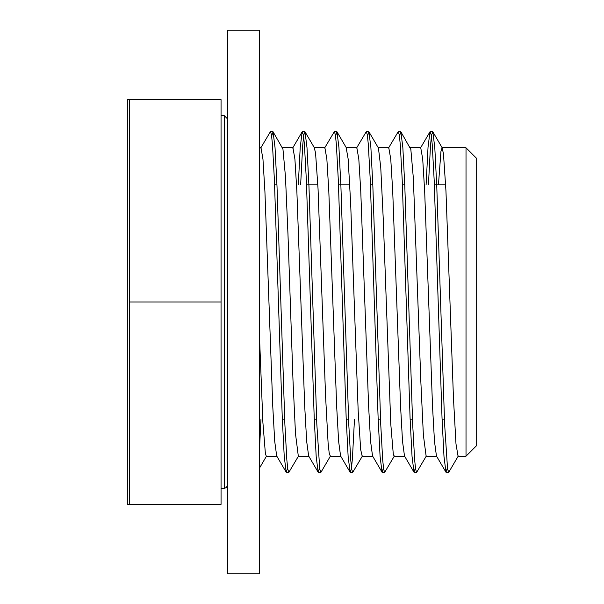 <?xml version="1.0" encoding="UTF-8"?>
<svg xmlns="http://www.w3.org/2000/svg" width="604" height="604" viewBox="0 0 604 604"><rect width="100%" height="100%" fill="white"/><g stroke="black" fill="none" stroke-linecap="round" stroke-linejoin="round"><path stroke-width="0.91" d="M227.444 573.8L227.444 30.2L259.395 30.2L259.395 573.8L227.444 573.8M127.331 403.178L127.331 99.637L129.46 99.637L129.46 504.363L127.331 504.363L127.331 403.178M466.016 147.799L466.016 456.201L476.669 445.548L476.669 158.452L466.016 147.799L442.053 147.799M259.395 147.799L260.996 147.799L262.959 159.139L264.914 191.438L272.759 406.326L274.722 441.381L276.685 455.967L286.19 472.2L284.227 456.367L282.264 417.779L274.405 179.977L272.442 144.16L271.46 134.752L270.471 131.597L260.709 148.048M259.395 334.057L262.883 422.317L265.39 453.642L266.319 456.186M282.294 147.799L292.948 147.799M298.557 455.96L288.795 472.419L287.814 469.24L286.832 459.848L284.869 424.046L277.01 186.296L275.047 147.701L273.084 131.815L282.944 149.052L285.458 176.579L287.965 234.005L292.978 379.916L295.484 433.634L298.323 456.201M314.246 147.799L324.899 147.799L326.862 159.116L328.818 191.445L336.662 406.333L338.625 441.373L340.588 455.937L350.094 472.169L348.131 456.367L346.168 417.809L338.308 179.977L336.345 144.137L335.363 134.775L334.374 131.589L324.605 148.048M319.576 467.896L318.149 472.192L308.644 455.96L306.681 441.449L304.718 406.416L296.874 191.46L294.911 159.139L292.948 147.814M314.246 147.814L315.545 152.804L318.059 189.044L325.579 396.247L328.085 442.8L329.157 452.796L330.275 456.201M362.173 456.186L360.686 449.67L358.18 411.045L350.66 203.359L348.153 158.995L346.198 147.799L356.79 147.799M378.149 147.799L388.802 147.799L390.765 159.139L392.721 191.445L400.573 406.349L402.528 441.403L404.491 455.967L413.997 472.2L412.034 456.39L410.071 417.817L402.211 179.984L400.248 144.167L399.259 134.752L398.278 131.597L388.515 148.055M383.472 467.911L382.038 472.177L372.532 455.945L370.577 441.313L368.614 406.243L360.769 191.423L358.814 159.124L356.851 147.791M394.412 455.945L384.65 472.396L383.668 469.248L382.679 459.833L380.716 424.008L372.857 186.16L370.894 147.595L368.931 131.8L378.436 148.033L380.754 167.519L383.261 219.275L390.78 424.053L393.287 454.132L394.125 456.194L404.627 456.201M410.101 147.799L420.754 147.799M426.356 455.967L416.601 472.419L415.62 469.233L414.638 459.848L412.668 424.046L404.816 186.296L402.853 147.701L400.89 131.823L410.848 149.43L413.355 178.24L420.875 382.332L423.381 435.076L426.137 456.201M438.451 184.847L440.943 151.476L442.053 147.814L443.449 153.544L445.956 190.985L453.476 398.466L455.982 443.925L458.066 456.201M447.383 467.896L445.956 472.192L436.443 455.952L434.487 441.441L432.524 406.409L424.68 191.453L422.717 159.131L420.754 147.814M458.315 455.96L448.81 472.192L447.572 469.225L444.619 424.023L436.767 186.213L434.797 147.648L432.834 131.831L431.543 135.085L430.509 145.481L428.44 184.847M400.89 131.823L399.455 136.096M368.931 131.8L367.504 136.111M362.468 455.937L352.698 472.396L351.717 469.24L350.728 459.848L348.765 424.008L340.905 186.115L338.942 147.565L336.979 131.815L335.552 136.096M330.509 455.96L321.003 472.192L319.765 469.225L316.813 424.031L308.961 186.228L306.998 147.663L305.028 131.831L303.737 135.085L302.702 145.481L300.633 184.847M273.084 131.815L271.649 136.096M260.973 419.153L259.395 451.324M445.956 472.192L443.985 456.443L442.022 417.885L434.163 179.992L432.2 144.16L431.211 134.76L429.965 131.831L428.032 147.278L426.099 184.847M415.424 467.896L413.997 472.2M382.038 472.177L380.075 456.299L378.112 417.704L370.26 179.954L368.289 144.145L367.308 134.768L366.326 131.581L356.571 148.033M354.488 419.153L352.419 458.519L351.385 468.915L350.094 472.169M318.149 472.192L316.179 456.443L314.216 417.892L306.356 180L304.393 144.16L303.412 134.752L302.166 131.831L300.226 147.27L298.293 184.847M287.625 467.896L286.19 472.2M221.056 115.613L224.25 115.613L227.444 118.814M129.46 99.637L221.056 99.637L221.056 302L129.46 302M221.056 302L221.056 504.363L129.46 504.363M274.609 184.847L276.949 184.847M306.56 184.847L317.847 184.847M338.512 184.847L349.799 184.847M370.463 184.847L372.804 184.847M402.415 184.847L404.756 184.847M434.367 184.847L445.654 184.847M224.25 115.613L224.25 488.387L226.477 487.481L227.444 485.186M266.319 456.201L276.821 456.201M298.27 456.201L308.78 456.201M330.222 456.201L340.739 456.201M362.173 456.201L372.683 456.201M426.077 456.201L436.586 456.201M458.028 456.201L466.016 456.201M432.577 131.589L430.229 131.589M400.626 131.589L398.278 131.589M368.674 131.589L366.394 131.589M336.722 131.589L334.374 131.589M304.771 131.589L302.423 131.589M272.819 131.589L270.471 131.589M448.523 472.411L446.205 472.411M416.534 472.411L414.253 472.411M384.65 472.411L382.302 472.411M352.698 472.411L350.35 472.411M320.701 472.411L318.399 472.411M288.735 472.411L286.447 472.411M442.339 148.063L432.834 131.831M346.485 148.048L336.979 131.815M314.541 148.063L305.028 131.831M266.455 456.201L259.395 468.251M429.965 131.831L420.459 148.063M302.166 131.831L292.661 148.063M221.056 488.387L224.25 488.387M282.317 419.153L284.658 419.153M314.269 419.153L316.609 419.153M346.22 419.153L348.561 419.153M378.172 419.153L380.512 419.153M410.124 419.153L412.464 419.153M442.075 419.153L444.416 419.153"/></g></svg>
